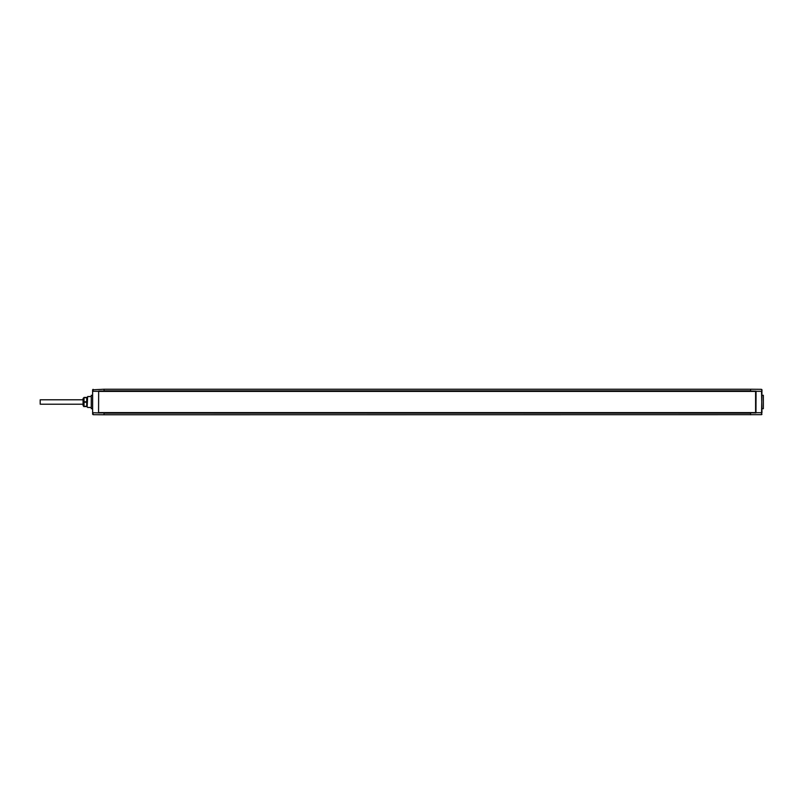 <?xml version="1.0" encoding="UTF-8"?>
<svg xmlns="http://www.w3.org/2000/svg" width="804" height="804" viewBox="0 0 804 804"><rect width="100%" height="100%" fill="white"/><g stroke="black" fill="none" stroke-linecap="round" stroke-linejoin="round"><path stroke-width="1.21" d="M761.981 389.789L761.529 414.673L104.038 414.763L93.083 414.673L93.083 412.713L98.58 412.904M761.981 395.297L763.348 395.317L763.348 408.683L761.981 408.703M750.574 391.397L755.961 391.146L755.961 412.854L756.051 391.146L750.574 391.056L750.574 389.236L104.038 389.236L104.038 391.397M756.051 412.854L750.574 412.603M750.574 414.763L750.574 412.944L98.611 412.934M761.981 391.287L761.529 389.327L750.574 389.236M750.574 412.854L755.961 412.944M750.574 391.146L98.651 391.056L98.56 412.713M104.038 412.603L104.038 414.763M104.038 412.854L98.651 412.603M98.56 391.287L93.083 391.287L93.083 389.327L92.631 389.789L92.631 414.211L92.631 389.789L104.038 389.236M87.164 406.985L87.616 396.553L87.164 406.985M90.812 407.467L87.616 407.447M90.812 396.533L87.616 396.553M91.264 408.683L91.264 395.317L91.264 408.683L92.631 408.703M92.631 395.297L91.264 395.317M104.038 391.146L98.611 391.066M98.56 412.603L755.589 412.603L755.589 391.397L98.56 391.397M84.048 397.437L86.711 397.437L86.711 406.563L84.048 406.563L84.048 397.437L83.063 398.583L83.063 405.417L83.716 406.563M86.711 397.689L84.048 397.689M86.711 401.759L84.048 401.759M86.711 402.241L84.048 402.241M86.711 406.311L84.048 406.311M763.348 408.683L763.348 395.317M83.063 399.799L40.2 399.799L40.2 404.201L83.063 404.201M761.981 414.211L761.529 414.673L761.529 412.713L756.051 412.713M756.051 391.287L761.529 391.287L761.981 412.713M750.574 413.166L104.038 413.166M104.038 390.834L750.574 390.834"/></g></svg>
